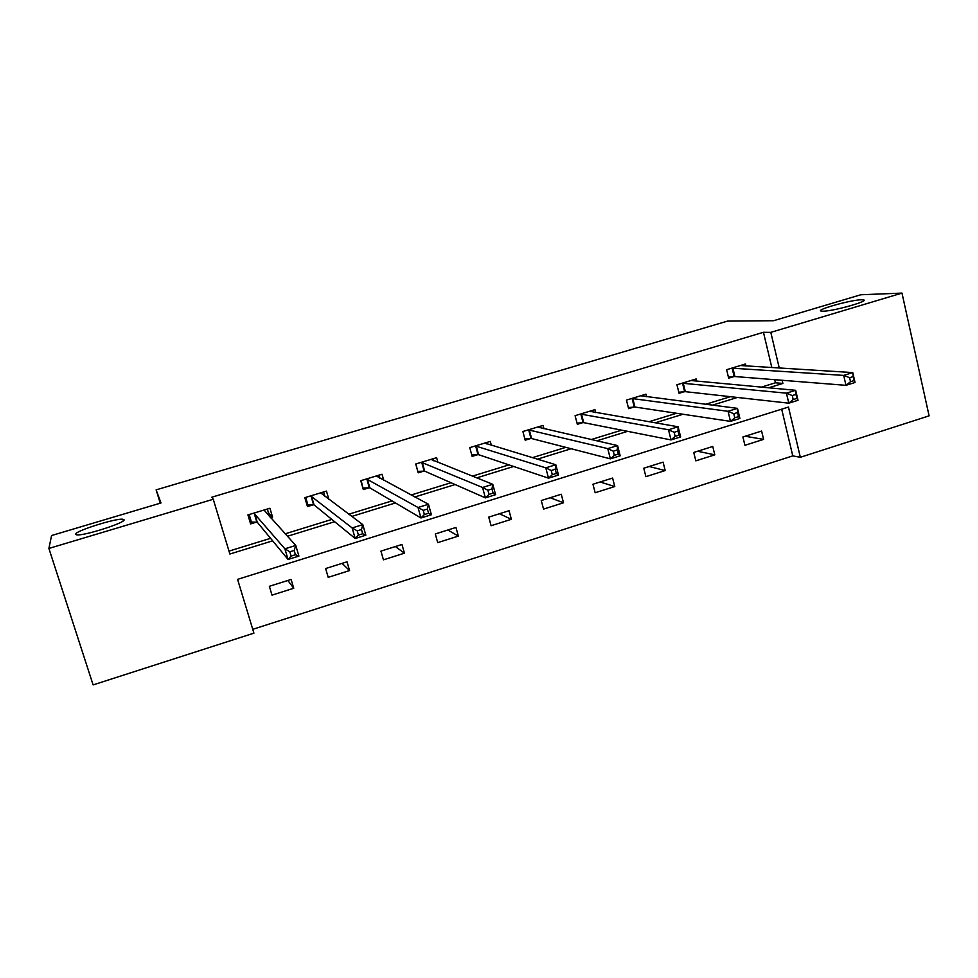 <?xml version="1.0" encoding="UTF-8"?>
<svg xmlns="http://www.w3.org/2000/svg" width="978" height="978" viewBox="0 0 978 978"><rect width="100%" height="100%" fill="white"/><g stroke="black" fill="none" stroke-linecap="round" stroke-linejoin="round"><path stroke-width="1.47" d="M124.059 519.783C126.028 522.545 84.206 535.981 76.834 534.893L75.563 534.245C74.854 531.091 115.697 518.157 122.812 519.232L124.059 519.783M861.312 299.781L863.073 299.843C871.386 300.503 833.476 311.285 823.048 311.2L821.569 311.138C813.513 310.405 850.285 299.916 861.312 299.781M48.9 548.45L51.577 535.528L161.003 502.973L156.113 489.868L727.656 321.077L773.549 320.723L860.787 294.769L901.985 293.094L929.1 415.846L800.346 457.288L788.476 407.056L237.581 579.355L253.913 633.157L93.106 684.906L48.9 548.45L213.253 499.257L229.891 554.025L272.654 540.834M252.752 629.331L792.767 455.882L800.346 457.288M156.113 489.868L160.245 503.193M792.767 455.882L781.691 409.183M761.605 431.053L742.913 436.958L744.93 445.296L763.598 439.366L761.605 431.053M712.742 446.469L693.744 452.459L695.823 460.846L714.808 454.831L712.742 446.469M663.084 462.129L643.756 468.217L645.908 476.665L665.199 470.552L663.084 462.129M612.595 478.059L592.949 484.244L595.162 492.741L614.771 486.531L612.595 478.059M561.25 494.245L541.274 500.54L543.56 509.098L563.511 502.778L561.25 494.245M509.049 510.712L488.731 517.117L491.09 525.724L511.372 519.294L509.049 510.712M455.956 527.448L435.296 533.964L437.716 542.631L458.352 536.091L455.956 527.448M401.958 544.477L380.931 551.115L383.437 559.832L404.427 553.181L401.958 544.477M347.019 561.812L325.625 568.548L328.205 577.338L349.562 570.565L347.019 561.812M291.114 579.441L269.353 586.299L272.006 595.137L293.742 588.255L291.114 579.441M771.838 367.606L763.463 332.288L211.847 497.191L213.253 499.257M228.999 551.115L270.576 538.316M285.136 533.829L331.86 519.428M348.767 514.22L391.995 500.907M411.163 495.002L451.017 482.729M472.337 476.164L508.951 464.88M532.35 457.68L565.822 447.362M591.225 439.55L621.678 430.161M648.989 421.75L676.519 413.266M705.688 404.293L730.395 396.677M761.336 387.154L775.444 382.801L774.698 379.696M745.994 366.016L745.505 363.975L726.617 369.708L728.671 378.168L733.769 376.616M696.703 381.212L696.14 378.951L676.947 384.782L679.062 393.29L684.245 391.713M646.605 396.713L645.969 394.171L626.446 400.1L628.622 408.67L633.891 407.068M595.688 412.533L594.942 409.648L575.088 415.674L577.338 424.305L582.692 422.667M543.939 428.719L543.059 425.393L522.875 431.518L525.186 440.198L530.638 438.535M491.359 445.332L490.296 441.396L469.758 447.631L472.142 456.371L477.692 454.684M437.948 462.472L436.616 457.68L415.736 464.012L418.193 472.814L423.841 471.103M383.755 480.357L382.019 474.244L360.772 480.687L363.303 489.55L369.048 487.802M328.901 499.477L326.469 491.09L304.843 497.655L307.459 506.58L313.29 504.795M270.527 517.839L272.593 517.203L269.928 508.242L247.923 514.917L250.612 523.902L256.566 522.093M763.463 332.288L770.811 332.361L901.985 293.094M768.635 387.814L782.889 383.425L782.143 380.283M779.258 368.058L770.811 332.361M287.398 536.286L334.647 521.714M351.75 516.433L395.454 502.949M414.831 496.971L455.125 484.538M476.677 477.887L513.682 466.469M537.338 459.183L571.164 448.743M596.824 440.821L627.583 431.335M655.187 422.826L682.999 414.244M712.449 405.161L737.4 397.459M775.444 382.801L782.889 383.425M745.163 436.249L763.598 439.366M697.571 451.249L714.808 454.831M649.221 466.506L665.199 470.552M600.089 481.995L614.771 486.531M581.152 415.32L581.824 415.442M550.162 497.741L563.511 502.778M528.731 430.063L529.379 430.222M499.416 513.743L511.372 519.294M447.838 530.015L458.352 536.091M395.393 546.555L404.427 553.181M342.068 563.365L349.562 570.565M287.838 580.467L293.742 588.255M268.534 512.827L272.593 517.203M849.625 377.704L850.53 381.689L854.173 380.552L853.256 376.579L849.625 377.704L843.696 375.405L852.767 372.581L855.029 382.496L845.97 385.332L843.696 375.405L731.727 368.156M740.419 365.527L852.767 372.581L853.256 376.579M850.53 381.689L845.97 385.332L734.906 376.542L728.427 377.166M854.173 380.552L855.029 382.496M792.266 395.552L793.207 399.562L796.911 398.401L795.97 394.391L792.266 395.552L786.422 393.168L795.676 390.308L798.024 400.295L788.794 403.18L786.422 393.168L682.131 383.205M690.981 380.528L795.676 390.308L795.97 394.391M793.207 399.562L788.794 403.18L685.333 391.665L678.793 392.239M796.911 398.401L798.024 400.295M733.781 413.743L734.759 417.777L738.537 416.604L737.559 412.557L733.781 413.743L728.035 411.298L737.473 408.364L739.906 418.437L730.493 421.371L728.035 411.298L631.715 398.498M640.712 395.772L737.473 408.364L737.559 412.557M734.759 417.777L730.493 421.371L634.942 407.031L628.341 407.545M738.537 416.604L739.906 418.437M590.749 411.677L590.565 410.98M674.135 432.288L675.15 436.359L679.001 435.161L677.986 431.09L674.135 432.288L668.487 429.77L678.109 426.787L680.639 436.934L671.03 439.929L668.487 429.77L580.455 414.049M589.6 411.273L678.109 426.787L677.986 431.09M675.15 436.359L671.03 439.929L583.683 422.643L577.032 423.119M679.001 435.161L680.639 436.934M539.233 427.643L538.964 426.64M613.292 451.213L614.343 455.32L618.279 454.098L617.228 449.99L613.292 451.213L607.754 448.621L617.57 445.577L620.186 455.797L610.394 458.853L607.754 448.621L528.328 429.855M537.619 427.044L617.57 445.577L617.228 449.99M614.343 455.32L610.394 458.853L531.543 438.523L524.844 438.939M618.279 454.098L620.186 455.797M486.873 443.975L486.482 442.557M551.213 470.516L552.313 474.66L556.323 473.413L555.235 469.269L551.213 470.516L545.785 467.851L555.797 464.746L558.524 475.051L548.524 478.169L545.785 467.851L475.308 445.944M484.77 443.071L555.797 464.746L555.235 469.269M552.313 474.66L548.524 478.169L478.597 454.697L471.775 455.014M556.323 473.413L558.524 475.051M433.682 460.772L433.12 458.743M417.777 471.31L415.821 463.988M487.875 490.222L489.012 494.391L493.108 493.12L491.971 488.951L487.875 490.222L482.557 487.472L492.778 484.306L495.601 494.685L485.394 497.875L482.557 487.472L421.384 462.301M430.992 459.379L492.778 484.306L491.971 488.951M489.012 494.391L485.394 497.875L424.684 471.139L417.875 471.359M493.108 493.12L495.601 494.685M379.66 478.169L378.828 475.21M362.752 487.606L361.224 480.553M423.217 510.333L424.391 514.538L428.572 513.23L427.398 509.025L423.217 510.333L418.034 507.496L428.462 504.257L431.384 514.734L420.968 517.985L418.034 507.496L366.518 478.951M376.298 475.98L428.462 504.257L427.398 509.025M424.391 514.538L420.968 517.985L369.843 487.851L363.351 487.973M428.572 513.23L431.384 514.734M324.916 496.531L323.596 491.971M306.652 503.829L307.874 504.868L305.686 497.399M357.214 530.858L358.437 535.1L362.704 533.768L361.481 529.526L357.214 530.858L352.153 527.937L362.801 524.636L365.833 535.186L355.21 538.511L352.153 527.937L310.686 495.883M320.65 492.863L362.801 524.636L361.481 529.526M358.437 535.1L355.21 538.511L314.036 504.868L307.874 504.868M362.704 533.768L365.833 535.186M269.451 516.665L267.397 509.012M249.243 519.318L251.432 522.056L249.17 514.538M289.818 551.824L291.089 556.103L295.442 554.734L294.182 550.467L289.818 551.824L284.891 548.817L295.759 545.443L298.913 556.079L288.058 559.465L284.891 548.817L253.877 513.12M264.011 510.039L295.759 545.443L294.182 550.467M291.089 556.103L288.058 559.465L257.238 522.191L251.432 522.056M295.442 554.734L298.913 556.079M732.864 368.083L734.906 376.542M732.119 368.119L734.16 376.579M683.231 383.144L685.333 391.665M682.51 383.168L684.624 391.677M632.766 398.449L634.942 407.031M632.081 398.462L634.257 407.031M581.458 414.012L583.707 422.655M580.81 414.012L583.059 422.643M529.281 429.843L531.592 438.535M528.67 429.831L530.981 438.523M476.213 445.944L478.597 454.697M475.638 445.919L478.022 454.66M422.227 462.325L424.684 471.139M421.701 462.288L424.146 471.09M367.312 478.988L369.843 487.851M366.811 478.939L369.342 487.79M311.42 495.944L314.036 504.868M310.967 495.87L313.583 504.795M254.549 513.193L257.238 522.191M254.146 513.108L256.835 522.093M863.073 299.843L863.342 301.028M122.812 519.232L123.314 520.822M581.445 414.012L583.683 422.643M529.232 429.831L531.543 438.523M476.127 445.931L478.499 454.672M422.105 462.301L424.562 471.103M367.153 478.939L369.684 487.814M311.248 495.883L313.865 504.807M254.353 513.12L257.055 522.105"/></g></svg>
